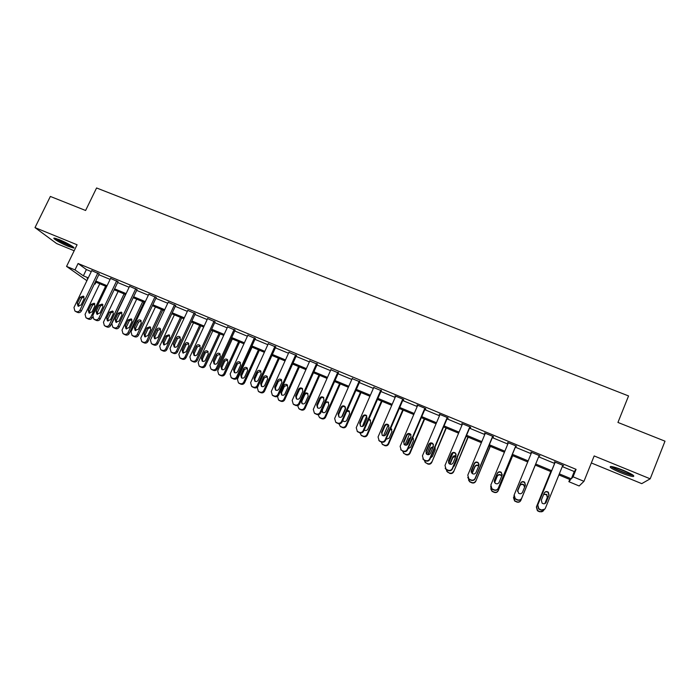 <?xml version="1.0" encoding="UTF-8"?>
<svg xmlns="http://www.w3.org/2000/svg" width="700" height="700" viewBox="0 0 700 700"><rect width="100%" height="100%" fill="white"/><g stroke="black" fill="none" stroke-linecap="round" stroke-linejoin="round"><path stroke-width="1.05" d="M68.311 246.365L73.561 248.027C76.344 248.29 66.973 242.743 59.509 239.75L54.303 238.105C51.555 237.886 61.005 243.434 68.311 246.365M620.445 472.614C626.308 474.959 630.543 476.262 633.141 476.525C635.303 476.14 632.065 474.084 623.42 470.356C617.531 468.002 613.322 466.707 610.794 466.471C608.676 466.883 611.896 468.921 620.445 472.614M95.987 282.196L95.069 284.121L94.413 283.85M591.343 462.963L641.742 483.639L650.195 478.817L665 441.175L617.942 422.441L628.556 395.938L96.574 187.968L85.601 210.481L50.356 196.446L35 227.596L56.656 243.574L74.165 250.757M562.284 466.594L574.262 471.555L576.082 469.341L573.072 476.805L583.957 481.329L579.163 485.975L568.872 481.679L570.517 479.771L558.898 474.933M569.774 479.456L568.872 481.679M576.082 469.341L78.076 263.506L86.389 269.561L91.289 271.591M98.814 274.706L110.11 279.387M117.635 282.502L129.124 287.254M136.657 290.377L148.33 295.207M155.864 298.331L167.737 303.24M175.271 306.364L187.338 311.36M194.88 314.484L207.148 319.559M214.69 322.683L227.168 327.845M234.71 330.969L247.398 336.227M254.94 339.351L267.838 344.689M275.38 347.812L288.496 353.238M296.039 356.361L309.374 361.882M316.916 365.006L330.479 370.624M338.021 373.748L351.803 379.453M359.354 382.576L373.371 388.377M380.914 391.501L395.168 397.408M402.71 400.531L417.2 406.525M424.743 409.649L439.486 415.748M447.029 418.871L462.009 425.075M469.551 428.199L484.785 434.507M492.327 437.631L507.824 444.045M515.358 447.169L531.116 453.688M538.641 456.811L554.619 463.418M562.634 465.719L563.57 465.614L554.444 461.843L554.977 462.551M539 455.936L539.919 455.831L530.889 452.095L531.475 452.83M515.707 446.303L516.53 446.162L507.605 442.47L508.183 443.188M492.677 436.774L493.412 437.08L493.412 436.59L484.584 432.941L485.144 433.659M469.91 427.35L470.636 427.648L470.54 427.131L461.816 423.526L462.367 424.235M447.379 418.031L448.096 418.329L447.93 417.777L439.294 414.207L439.836 414.908M425.101 408.817L425.819 409.106L425.556 408.529L417.025 404.994L417.559 405.694M403.069 399.7L403.769 399.989L403.436 399.376L394.993 395.885L395.526 396.576M381.273 390.679L373.73 387.555M359.713 381.754L352.17 378.63M338.38 372.934L330.855 369.766M317.284 364.201L309.767 360.999M296.398 355.556L288.899 352.336M275.739 347.007L268.249 343.761M255.299 338.555L247.818 335.291M235.069 330.181L227.605 326.9M215.058 321.904L207.594 318.605M195.239 313.705L187.793 310.398M175.639 305.585L168.192 302.277M156.231 297.561L148.785 294.236M137.016 289.608L129.588 286.283M118.003 281.741L110.582 278.416M99.181 273.954L91.761 270.62M86.905 280.691L66.561 266.411L77.079 244.773L35 227.596M66.561 266.411L74.979 269.902L83.361 275.835L88.261 277.874M78.076 263.506L74.979 269.902M650.195 478.817L594.169 455.936L583.957 481.329M87.815 278.801L87.159 278.521L87.745 278.941M94.483 283.71L95.069 284.121M551.233 471.739L535.255 465.089M527.721 461.956L511.954 455.385M504.42 452.252L488.915 445.795M481.381 442.662L466.139 436.31M458.596 433.169L443.608 426.93M436.065 423.789L421.321 417.655M413.779 414.514L399.28 408.476M391.738 405.335L377.484 399.402M369.933 396.252L355.915 390.425M348.364 387.275L334.582 381.535M327.031 378.394L313.477 372.75M305.926 369.609L292.591 364.053M285.04 360.911L271.933 355.451L257.355 387.791L258.37 391.352L260.015 392.088C261.651 392.595 262.902 392.079 263.786 390.539L264.582 391.142C263.707 392.674 262.447 393.19 260.82 392.691L258.825 391.685M264.381 352.31L251.484 346.938M243.932 343.796L231.254 338.52M223.702 335.379L211.234 330.181M203.691 327.04L191.415 321.93M183.873 318.789L171.806 313.766M164.264 310.625L152.399 305.681M144.865 302.549L133.184 297.684M125.65 294.551L114.161 289.765M106.636 286.632L95.34 281.934M559.335 473.865L571.314 478.852L573.072 476.805M95.786 281.006L107.082 285.705M114.607 288.838L126.096 293.615M133.63 296.748L145.303 301.613M152.836 304.745L164.71 309.68M172.252 312.821L184.319 317.844M191.861 320.976L204.129 326.086M211.671 329.219L224.149 334.408M231.691 337.549L244.379 342.825M251.921 345.966L264.819 351.33M272.37 354.471L285.486 359.931M293.029 363.072L306.364 368.62M313.915 371.761L327.469 377.396M335.02 380.537L348.81 386.277M356.352 389.419L370.37 395.246M377.921 398.387L392.175 404.32M399.726 407.461L414.216 413.49M421.759 416.631L436.502 422.756M444.045 425.898L459.034 432.136M466.576 435.269L481.819 441.613M489.352 444.754L504.858 451.202M512.391 454.335L528.159 460.898M535.684 464.03L551.67 470.671M574.262 471.555L571.314 478.852M86.389 269.561L83.361 275.835M562.809 465.299L545.396 508.191C544.486 509.915 543.06 510.475 541.144 509.863L538.825 508.742L537.784 504.945L555.205 462.157M555.144 462.131L537.784 504.945M546.201 502.259C545.195 503.912 543.839 504.227 542.124 503.195L541.319 500.194L544.215 493.089C545.247 491.409 546.621 491.12 548.354 492.214L549.089 495.145L545.755 502.976M544.346 492.809C545.492 491.627 546.753 491.523 548.153 492.494L548.879 495.416L546 502.512M544.793 509.145L540.969 510.081L539.446 509.434L538.659 508.97L537.617 505.181M550.804 471.564L536.366 507.01L537.381 510.685L538.142 511.14L539.621 511.77L543.322 510.86M543.926 509.906L543.918 509.941C543.025 511.613 541.651 512.155 539.779 511.569L537.539 510.475L536.524 506.791L550.856 471.581M544.827 503.624L547.304 497.534L546.595 494.699L543.707 494.323M544.933 503.58L547.496 497.28L546.779 494.427L543.804 494.104M632.345 474.679C629.808 474.976 616.079 469.683 612.832 467.171L612.22 466.664M611.424 466.707C614.941 469.411 629.317 475.081 633.255 475.309M614.766 467.294L630.035 473.375M72.38 246.348L68.206 244.956C62.633 242.568 58.608 240.415 56.123 238.507M59.045 239.557L69.764 244.729M55.23 238.254C58.336 240.476 62.842 242.848 68.757 245.368L73.124 246.89M514.019 495.434L515.174 498.969L517.405 500.036C519.304 500.631 520.704 500.08 521.622 498.374L539.175 455.525L521.719 498.111C520.8 499.826 519.391 500.377 517.492 499.782L515.253 498.706L514.185 494.909L531.641 452.41M522.532 492.222C521.561 493.85 520.222 494.174 518.534 493.194L517.72 490.184L520.616 483.123C521.622 481.477 522.979 481.171 524.676 482.213L525.429 485.161L522.532 492.222M517.589 490.577L520.52 483.446C521.517 481.801 522.874 481.495 524.562 482.536L525.403 485.24M515.786 445.848L498.304 488.145C497.394 489.843 495.994 490.403 494.113 489.808L491.934 488.775L490.858 484.977L508.349 442.776M490.639 486.509L491.951 489.073L494.113 490.096C495.994 490.691 497.385 490.14 498.295 488.442L515.883 445.891M499.144 482.3C498.181 483.901 496.869 484.234 495.206 483.289L494.375 480.279L497.28 473.279C498.269 471.651 499.599 471.336 501.27 472.334L502.049 475.282L499.144 482.3M494.191 481.425L497.271 473.629C498.26 472.01 499.581 471.695 501.244 472.684L502.206 474.696M520.94 500.15L535.299 465.106L520.94 500.15C520.048 501.812 518.683 502.346 516.836 501.769L514.666 500.727L513.879 496.414M524.606 487.174L523.705 485.012C522.06 484.006 520.756 484.295 519.776 485.896L517.536 491.347M520.844 500.395C519.96 502.049 518.595 502.591 516.758 502.005L514.587 500.964L513.468 497.543M524.711 486.92L523.81 484.715C522.156 483.7 520.844 483.998 519.864 485.599L517.536 491.278M512.601 455.656L498.207 490.744C497.324 492.389 495.968 492.923 494.148 492.345L492.048 491.347L490.77 488.863M512.689 455.691L498.207 490.744M501.681 476.166L501.069 475.44C499.45 474.477 498.164 474.784 497.21 476.35L494.611 482.641M501.769 475.956L501.095 475.108C499.468 474.136 498.181 474.442 497.219 476.017L494.532 482.519M490.875 487.69L492.03 491.076L494.148 492.074C495.968 492.651 497.324 492.117 498.216 490.464M492.669 436.293L475.16 478.293C474.241 479.981 472.85 480.532 470.995 479.946L468.877 478.957L467.793 475.16L485.319 433.248M467.749 477.452L468.983 479.281L471.082 480.27C472.938 480.856 474.32 480.305 475.23 478.625L492.852 436.363M476.009 472.491C475.073 474.066 473.778 474.407 472.141 473.506L471.301 470.496L474.206 463.531C475.177 461.939 476.49 461.615 478.135 462.569L478.923 465.526L476.009 472.491M471.24 472.246L474.285 463.925C475.256 462.332 476.551 462.009 478.196 462.954L479.106 464.371M469.814 426.834L452.27 468.545C451.351 470.225 449.977 470.776 448.131 470.199L446.075 469.236L444.981 465.448L462.543 423.824M445.174 468.256L446.259 469.604L448.306 470.558C450.144 471.135 451.517 470.584 452.427 468.912L470.076 426.939M453.145 462.787C452.209 464.345 450.94 464.686 449.33 463.82L448.481 460.81L451.395 453.906C452.349 452.331 453.635 451.999 455.254 452.909L456.05 455.866L453.145 462.787M448.604 462.998L448.656 461.204L451.552 454.326C452.506 452.76 453.793 452.427 455.403 453.338L456.173 454.309M447.204 417.48L429.634 458.911C428.715 460.574 427.35 461.125 425.53 460.556L423.526 459.629L422.424 455.849L440.011 414.505M422.852 458.99L425.784 460.95C427.595 461.519 428.96 460.976 429.87 459.314L447.554 417.629M430.526 453.198C429.608 454.729 428.356 455.079 426.764 454.239L425.915 451.238L428.829 444.377C429.774 442.829 431.043 442.488 432.635 443.371L433.44 446.32L430.526 453.198M426.221 453.705L426.169 451.666L429.074 444.832C430.01 443.284 431.279 442.951 432.871 443.826L433.475 444.474M471.126 471.765L474.661 463.295M490.149 446.311L475.816 481.198C474.924 482.834 473.585 483.367 471.782 482.799L469.744 481.836L468.545 480.06M490.324 446.381L475.816 481.198M478.721 465.999L478.686 465.972C477.094 465.054 475.834 465.369 474.889 466.909L472.141 473.498M478.817 465.771L478.625 465.605C477.032 464.686 475.764 465.001 474.819 466.55L471.975 473.366M468.396 478.52L469.648 481.521L471.695 482.492C473.506 483.061 474.854 482.528 475.738 480.883M448.665 463.102L452.926 452.988M467.941 437.062L453.661 471.756C452.778 473.375 451.448 473.909 449.662 473.349L446.626 471.117M468.195 437.168L453.661 471.756M455.892 456.251L452.812 457.573L450.03 464.179M453.215 467.031L454.361 465.815L457.188 459.095L457.258 457.424M456.015 455.963C454.536 455.42 453.416 455.823 452.664 457.179L449.759 464.074M446.197 469.481L447.501 472.071L449.496 473.008C451.281 473.567 452.62 473.034 453.512 471.406M426.615 454.125L431.2 443.328M445.979 427.919L431.751 462.411C430.868 464.021 429.537 464.555 427.779 463.995L424.926 462.105M446.303 428.059L431.751 462.411M435.243 448L434.866 447.536M433.204 446.871L430.973 448.332L428.26 454.711M430.456 457.931L432.381 456.479L435.216 449.802L434.919 447.414M433.379 446.477L430.736 447.904L427.866 454.685M424.279 460.302L425.582 462.726L427.534 463.627C429.301 464.188 430.631 463.654 431.515 462.035M404.898 445.016L409.614 433.991M424.244 418.871L409.762 452.76L410.069 453.171C409.185 454.773 407.873 455.298 406.123 454.755L403.436 453.075M424.646 419.037L410.069 453.171M413.438 438.629L412.624 437.981M410.629 437.929L409.36 439.197L406.875 444.999M408.056 448.683L410.646 447.248L413.481 440.615L412.991 438.209M410.891 437.308L409.054 438.743L406.297 445.174M402.596 451.054L403.909 453.477L405.808 454.352C407.558 454.895 408.879 454.37 409.762 452.76M383.486 435.811L388.194 424.918M402.745 409.92L388.238 443.59L388.623 444.027C387.739 445.62 386.435 446.145 384.703 445.602L382.139 444.071M403.226 410.121L388.623 444.027M391.869 429.415L390.547 428.733M385.963 439.364L389.139 438.113L391.983 431.515L390.696 428.382M388.5 428.601L385.114 435.409M381.15 441.901L382.454 444.316L384.309 445.165C386.05 445.716 387.354 445.183 388.238 443.59M362.408 426.475L366.739 415.922C365.216 415.135 364 415.485 363.099 416.973L360.185 423.675L360.412 426.029M381.474 401.056L366.949 434.507L367.404 434.98C366.52 436.564 365.225 437.089 363.51 436.546L361.043 435.129M382.025 401.293L367.404 434.98M370.554 420.341L369.924 419.668L370.703 422.52L367.859 429.074C367.001 430.509 365.829 430.859 364.35 430.115L364.219 430.027M370.361 420.192L368.611 419.799M369.924 419.668L368.848 419.256M359.922 432.836L361.226 435.26L363.046 436.082C364.761 436.625 366.065 436.1 366.949 434.507M341.731 416.85L345.634 407.942M360.421 392.297L345.879 425.53L346.404 426.029C345.52 427.604 344.234 428.12 342.545 427.595L340.148 426.248M361.043 392.56L346.404 426.029M342.886 420.158L343.306 421.164M349.475 411.39L346.754 411.32M342.711 420.551L343.341 421.181C344.803 421.899 345.957 421.549 346.806 420.131L349.659 413.621L348.871 410.777L347.156 410.401M338.922 423.771L340.226 426.291L342.002 427.096C343.7 427.63 344.995 427.105 345.879 425.53M339.588 383.626L325.027 416.64L325.623 417.165C324.748 418.731 323.47 419.256 321.79 418.731L319.48 417.454M340.287 383.915L325.623 417.165M321.589 410.953L322.551 412.344C323.986 413.035 325.132 412.685 325.981 411.276L328.825 404.819L328.046 401.984L328.624 402.544C327.18 401.835 326.034 402.185 325.176 403.594L322.332 410.025L322.604 412.379M328.046 401.984L325.588 401.905M318.159 414.689L319.436 417.419L321.186 418.206C322.866 418.731 324.152 418.215 325.027 416.64M318.981 375.043L304.404 407.846L305.069 408.406C304.185 409.955 302.916 410.471 301.254 409.955L299.066 408.8M319.743 375.358L305.069 408.406M308 393.82C306.6 393.199 305.489 393.566 304.675 394.922L301.831 401.31L302.111 403.672M305.366 402.517L308.219 396.104L307.44 393.277C306.005 392.569 304.868 392.919 304.019 394.319L301.158 400.733L301.971 403.594C303.398 404.267 304.526 403.909 305.366 402.517M297.658 405.571L298.874 408.642L300.58 409.412C302.243 409.929 303.52 409.404 304.404 407.846M298.576 366.546L283.99 399.149C283.106 400.697 281.838 401.214 280.192 400.706L278.512 399.954L277.506 396.349M299.408 366.896L284.716 399.726C283.841 401.275 282.581 401.791 280.936 401.275L278.845 400.207M287.604 385.192L284.392 386.339L281.54 392.691L281.82 395.045M284.961 393.855L287.822 387.476L287.053 384.668C285.635 383.976 284.506 384.326 283.658 385.717L280.805 392.088L281.61 394.931C283.01 395.588 284.13 395.229 284.961 393.855M278.39 358.146L263.786 390.539M279.283 358.514L264.582 391.142M267.418 376.661L264.311 377.851L261.459 384.16L261.73 386.505M264.775 385.28L267.636 378.936L266.866 376.136C265.475 375.471 264.355 375.821 263.515 377.195L260.654 383.53L261.45 386.356C262.841 387.004 263.953 386.636 264.775 385.28M258.405 349.825L243.793 382.016C242.909 383.539 241.657 384.055 240.047 383.556L238.429 382.839L237.422 379.295L252.044 347.174M259.368 350.219L244.65 382.646C243.775 384.169 242.532 384.685 240.914 384.186L238.998 383.241M247.45 368.226L244.44 369.442L241.588 375.716L241.841 378.044M244.79 376.793L247.651 370.493L246.899 367.701C245.516 367.054 244.414 367.412 243.582 368.769L240.721 375.06L241.509 377.877C242.874 378.499 243.976 378.14 244.79 376.793M238.63 341.591L224 373.572C223.116 375.095 221.883 375.611 220.281 375.113L218.689 374.404L217.7 370.886L232.33 338.966M239.654 342.011L224.919 374.238C224.044 375.751 222.81 376.259 221.218 375.769L219.362 374.876M227.684 359.879L224.77 361.13L221.918 367.36L222.154 369.661M225.015 368.392L227.876 362.127L227.124 359.354C225.767 358.724 224.674 359.074 223.843 360.421L220.981 366.678L221.76 369.477C223.116 370.09 224.201 369.723 225.015 368.392M219.048 333.436L204.409 365.225C203.534 366.739 202.3 367.246 200.716 366.756L199.15 366.065L198.17 362.565L212.817 330.838M220.133 333.891L205.398 365.908C204.523 367.421 203.289 367.929 201.714 367.439L199.92 366.59M208.127 351.627L205.293 352.887L202.44 359.082L202.659 361.366M205.441 360.071L208.303 353.85L207.559 351.094C206.22 350.473 205.135 350.831 204.312 352.161L201.442 358.382L202.213 361.165C203.56 361.76 204.627 361.401 205.441 360.071M199.666 325.369L185.019 356.965C184.144 358.461 182.919 358.969 181.344 358.488L179.812 357.805L178.841 354.331L193.498 322.796M200.812 325.841L186.06 357.674C185.194 359.17 183.969 359.678 182.403 359.196L180.679 358.382M188.764 343.455L186.025 344.741L183.164 350.892L183.365 353.15M186.06 351.846L188.93 345.66L188.195 342.912C186.865 342.309 185.789 342.668 184.975 343.989L182.114 350.166L182.866 352.931L186.06 351.846M180.486 317.38L165.821 348.775C164.946 350.271 163.73 350.779 162.181 350.306L160.668 349.632L159.714 346.176L174.379 314.834M181.694 317.879L166.924 349.51C166.058 350.998 164.841 351.505 163.293 351.033L161.612 350.254M169.601 335.37L166.941 336.665L164.08 342.79L164.255 345.012M166.88 343.691L169.75 337.549L169.024 334.819L165.839 335.895L162.969 342.029L163.713 344.785L166.88 343.691M161.49 309.47L146.825 340.681C145.95 342.16 144.742 342.668 143.202 342.195L141.706 341.539L140.77 338.1L155.444 306.95M162.75 309.995L147.98 341.434C147.114 342.912 145.906 343.42 144.375 342.947L142.739 342.195M150.631 327.373L148.05 328.676L145.189 334.757L145.338 336.954M147.884 335.624L150.763 329.516L150.045 326.804L146.886 327.88L144.016 333.979L144.751 336.717L147.884 335.624M424.848 408.231L407.243 449.383C406.332 451.036 404.976 451.579 403.174 451.019L401.214 450.117L400.12 446.346L417.734 405.291M400.733 449.715L403.506 451.448C405.309 452.008 406.656 451.465 407.566 449.811L425.276 408.406M408.152 443.704C407.251 445.217 406.009 445.576 404.451 444.762L403.594 441.77L406.516 434.954C407.444 433.431 408.695 433.09 410.27 433.93L411.075 436.879L408.152 443.704M404.058 444.43L403.935 442.234L406.84 435.444C407.767 433.921 409.01 433.58 410.585 434.42L411.031 434.849M402.736 399.088L385.105 439.959C384.195 441.604 382.848 442.146 381.062 441.586L379.146 440.711L378.061 436.957L395.701 396.174M378.831 440.466L381.474 442.05C383.25 442.601 384.598 442.059 385.507 440.422L403.244 399.297M386.033 434.324C385.131 435.82 383.915 436.17 382.375 435.391L381.526 432.408L384.449 425.644C385.368 424.13 386.601 423.789 388.15 424.602L388.955 427.543L386.033 434.324M382.13 435.199L381.938 432.906L384.851 426.16C385.761 424.655 386.995 424.305 388.544 425.119L388.85 425.39M380.861 390.04L363.204 430.631C362.294 432.267 360.955 432.81 359.188 432.259L357.324 431.41L356.239 427.665L373.896 387.161M357.14 431.279L359.686 432.749C361.445 433.3 362.775 432.757 363.685 431.13L381.447 390.276M364.149 425.04C363.265 426.519 362.058 426.877 360.535 426.125L359.695 423.15L362.618 416.421C363.527 414.934 364.744 414.584 366.275 415.371L367.08 418.311L364.149 425.04M359.223 381.089L341.547 421.418C340.637 423.036 339.308 423.579 337.558 423.036L335.729 422.205L334.652 418.477L352.336 378.236M335.668 422.161L338.126 423.553C339.868 424.095 341.197 423.561 342.099 421.942L359.887 381.36M342.51 415.861C341.626 417.322 340.436 417.681 338.94 416.946L338.1 413.989L341.031 407.312C341.924 405.834 343.131 405.484 344.636 406.245L345.441 409.168L342.51 415.861M338.914 416.938L338.66 414.54L341.582 407.89C342.475 406.42 343.674 406.07 345.179 406.831L345.257 406.884M337.82 372.234L320.119 412.291C319.209 413.91 317.887 414.444 316.164 413.91L314.37 413.096L313.303 409.395L331.012 369.416M314.431 413.149L316.803 414.461C318.526 414.995 319.839 414.461 320.749 412.851L338.546 372.566M321.099 406.779C320.224 408.223 319.051 408.59 317.572 407.873L316.733 404.933L319.672 398.291C320.556 396.839 321.746 396.48 323.234 397.224L324.03 400.137L321.099 406.779M317.642 407.916L317.371 405.51L320.303 398.895C321.178 397.451 322.35 397.092 323.838 397.819L323.234 397.224M316.645 363.475L298.926 403.27C298.016 404.871 296.704 405.414 294.998 404.88L293.239 404.092L292.18 400.4L309.908 360.684M293.457 404.267L295.706 405.457C297.412 405.991 298.725 405.457 299.626 403.856L317.424 363.869M299.915 397.793C299.058 399.227 297.894 399.595 296.433 398.895L295.601 395.964L298.541 389.375C299.416 387.931 300.598 387.572 302.067 388.299L302.855 391.195L299.915 397.793M296.581 398.991L296.31 396.576L299.241 390.005C300.072 388.614 301.21 388.238 302.645 388.868M295.697 354.804L277.953 394.345C277.051 395.938 275.748 396.471 274.05 395.946L272.335 395.176L271.285 391.501L289.03 352.047M272.694 395.456L274.838 396.559C276.526 397.084 277.821 396.55 278.731 394.957L296.537 355.267M278.967 388.911C278.11 390.32 276.955 390.688 275.511 390.014L274.697 387.1L277.637 380.546C278.504 379.12 279.668 378.761 281.12 379.461L281.908 382.349L278.967 388.911M275.748 390.145L275.476 387.739L278.408 381.211L281.697 380.021M274.969 346.238L257.206 385.516C256.305 387.1 255.01 387.625 253.339 387.109L251.641 386.356L250.609 382.707L268.371 343.507M252.14 386.724L254.188 387.748C255.859 388.264 257.145 387.739 258.055 386.155L275.861 346.745M258.23 380.118C257.381 381.517 256.244 381.885 254.826 381.229L254.013 378.324L256.953 371.814C257.819 370.405 258.965 370.037 260.4 370.729L261.179 373.599L258.23 380.118M255.115 381.386L254.861 378.989L257.793 372.505L260.977 371.28M254.459 337.75L236.688 376.775C235.777 378.35 234.5 378.884 232.838 378.368L231.175 377.624L230.151 373.993L247.931 335.046M231.787 378.07L233.756 379.033C235.41 379.54 236.696 379.015 237.598 377.449L255.412 338.31M237.72 371.411C236.88 372.803 235.751 373.17 234.343 372.531L233.537 369.644L236.495 363.178C237.344 361.777 238.481 361.41 239.899 362.084L240.669 364.945L237.72 371.411M234.701 372.706L234.465 370.335L237.396 363.895L240.476 362.635M234.168 329.35L216.379 368.13C215.469 369.696 214.2 370.221 212.555 369.714L210.919 368.988L209.912 365.382L227.701 326.681M211.645 369.495L213.544 370.405C215.18 370.912 216.449 370.387 217.35 368.83L235.174 329.954M217.429 362.801C216.589 364.175 215.477 364.551 214.086 363.921L213.29 361.051L216.239 354.629C217.096 353.246 218.216 352.879 219.616 353.526L220.377 356.37L217.429 362.801M214.506 364.123L214.279 361.769L217.219 355.373L220.194 354.086M214.077 321.046L196.28 359.581C195.379 361.13 194.11 361.655 192.482 361.156L190.881 360.447L189.884 356.851L207.69 318.404M191.704 361.007L193.541 361.874C195.16 362.373 196.42 361.848 197.321 360.299L215.154 321.685M197.347 354.287C196.516 355.644 195.405 356.02 194.031 355.408L193.252 352.546L196.201 346.168C197.05 344.794 198.161 344.426 199.544 345.065L200.296 347.9L197.347 354.287M194.504 355.618L194.303 353.299L197.242 346.938L200.13 345.625M194.206 312.821L176.391 351.111C175.49 352.651 174.23 353.176 172.62 352.686L171.045 351.986L170.056 348.416L187.88 310.205M171.964 352.599L173.74 353.43C175.341 353.92 176.593 353.395 177.494 351.864L195.335 313.504M177.468 345.852C176.645 347.2 175.551 347.576 174.195 346.981L173.416 344.137L176.374 337.794C177.214 336.438 178.316 336.07 179.681 336.691L180.425 339.509L177.468 345.852M174.72 347.209L174.528 344.908L177.476 338.59L180.276 337.26M174.536 304.692L156.713 342.738C155.811 344.269 154.56 344.794 152.968 344.304L151.419 343.613L150.447 340.069L168.271 302.102M152.425 344.269L154.149 345.065C155.732 345.555 156.975 345.039 157.876 343.507L175.718 305.401M157.806 337.514L154.56 338.634L153.79 335.816L156.748 329.507C157.588 328.169 158.673 327.793 160.02 328.405L160.764 331.205L157.806 337.514M155.129 338.87L154.971 336.613L157.911 330.33L160.624 328.991M155.067 296.634L137.235 334.442C136.334 335.965 135.091 336.49 133.516 336L131.985 335.326L131.031 331.8L148.873 294.07M133.079 336.026L134.75 336.796C136.325 337.277 137.559 336.761 138.46 335.239L156.31 297.386M138.338 329.254L135.117 330.382L134.365 327.574L137.331 321.309C138.154 319.979 139.239 319.611 140.569 320.197L141.295 322.989L138.338 329.254M135.748 330.627L135.607 328.396L138.548 322.149L141.181 320.801M135.8 288.662L117.95 326.235C117.058 327.749 115.824 328.265 114.258 327.793L112.761 327.127L111.816 323.627L129.666 286.125M113.925 327.863L115.561 328.606C117.119 329.088 118.344 328.571 119.236 327.058L137.095 289.45M119.07 321.081L115.885 322.21L115.141 319.419L118.107 313.197L121.31 312.086L122.028 314.851L119.07 321.081M116.559 322.455L116.436 320.259L119.385 314.064L121.94 312.699M142.686 301.639L128.013 332.658C127.138 334.136 125.939 334.644 124.407 334.171L122.946 333.524L122.019 330.111L136.692 299.145M144.008 302.19L129.229 333.436C128.362 334.906 127.164 335.414 125.641 334.95L124.049 334.224M131.854 319.454L129.343 320.766L126.481 326.812L126.612 328.974M129.089 327.644L131.959 321.571L131.259 318.868L128.126 319.953L125.256 326.016L125.982 328.738L129.089 327.644M116.725 280.77L98.875 318.115C97.974 319.62 96.749 320.136 95.2 319.664L93.721 319.016L92.794 315.525L110.652 278.259M94.973 319.786L96.556 320.504C98.105 320.976 99.321 320.46 100.214 318.955L118.072 281.592M100.004 312.996L96.845 314.125L96.11 311.342L99.076 305.165L102.252 304.054L102.961 306.801L100.004 312.996M97.562 314.37L97.466 312.217L100.415 306.049L102.891 304.684M124.066 293.886L109.384 324.721C108.509 326.191 107.319 326.69 105.805 326.226L104.361 325.596L103.451 322.192L118.134 291.419M125.44 294.464L110.661 325.526C109.786 326.988 108.605 327.486 107.091 327.023L105.543 326.322M113.26 311.614L110.828 312.935L107.957 318.946L108.071 321.072M110.478 319.734L113.347 313.696L112.656 311.01L109.55 312.095L106.68 318.124L107.397 320.828L110.478 319.734M97.843 272.965L79.984 310.074C79.091 311.57 77.875 312.086 76.335 311.614L74.882 310.975L73.973 307.51L91.831 270.48M76.204 311.78L77.752 312.48C79.284 312.944 80.491 312.436 81.384 310.94L99.243 273.805M81.121 304.99L77.998 306.119L77.28 303.354L80.237 297.211L83.388 296.1L84.087 298.839L81.121 304.99M78.759 306.364L78.689 304.246L81.638 298.121L84.044 296.756M105.63 286.213L90.939 316.864C90.072 318.316 88.891 318.815 87.386 318.36L85.969 317.739L85.067 314.361L99.759 283.771M92.522 317.161L92.269 317.686C91.402 319.139 90.221 319.637 88.734 319.183L87.211 318.5M94.859 303.852L92.487 305.183L89.618 311.15L89.705 313.241M92.041 311.902L94.92 305.909L94.229 303.24L91.157 304.316L88.288 310.31L88.996 312.996L92.041 311.902M428.829 444.377L429.074 444.832M409.36 439.197L409.054 438.743M384.309 445.165L384.703 445.602M361.69 435.505L362.162 435.969M363.046 436.082L363.51 436.546M340.664 426.527L341.206 427.017M342.002 427.096L342.545 427.595M319.856 417.637L320.469 418.162M321.186 418.206L321.79 418.731M299.267 408.852L299.95 409.395M300.58 409.412L301.254 409.955M301.831 401.31L301.158 400.733M304.675 394.922L304.019 394.319M283.99 399.149L284.716 399.726M278.889 400.146L279.641 400.724M280.192 400.706L280.936 401.275M281.54 392.691L280.805 392.088M284.392 386.339L283.658 385.717M258.729 391.536L259.543 392.14M260.015 392.088L260.82 392.691M261.459 384.16L260.654 383.53M264.311 377.851L263.515 377.195M243.793 382.016L244.65 382.646M238.77 383.014L239.645 383.644M240.047 383.556L240.914 384.186M241.588 375.716L240.721 375.06M244.44 369.442L243.582 368.769M224 373.572L224.919 374.238M219.021 374.579L219.957 375.235M220.281 375.113L221.218 375.769M221.918 367.36L220.981 366.678M224.77 361.13L223.843 360.421M204.409 365.225L205.398 365.908M199.465 366.231L200.471 366.905M200.716 366.756L201.714 367.439M202.44 359.082L201.442 358.382M205.293 352.887L204.312 352.161M185.019 356.965L186.06 357.674M180.11 357.963L181.178 358.671M181.344 358.488L182.403 359.196M183.164 350.892L182.114 350.166M186.025 344.741L184.975 343.989M165.821 348.775L166.924 349.51M160.956 349.781L162.076 350.507M162.181 350.306L163.293 351.033M164.08 342.79L162.969 342.029M166.941 336.665L165.839 335.895M146.825 340.681L147.98 341.434M141.986 341.679L143.168 342.431M143.202 342.195L144.375 342.947M145.189 334.757L144.016 333.979M148.05 328.676L146.886 327.88M403.594 441.77L403.935 442.234M406.516 434.954L406.84 435.444M385.507 440.422L385.105 439.959M381.474 442.05L381.062 441.586M380.074 441.446L379.654 440.983M381.526 432.408L381.938 432.906M384.449 425.644L384.851 426.16M363.685 431.13L363.204 430.631M359.686 432.749L359.188 432.259M358.295 432.154L357.796 431.664M359.695 423.15L360.185 423.675M362.618 416.421L363.099 416.973M342.099 421.942L341.547 421.418M338.126 423.553L337.558 423.036M336.752 422.966L336.184 422.441M338.1 413.989L338.66 414.54M341.031 407.312L341.582 407.89M320.749 412.851L320.119 412.291M316.803 414.461L316.164 413.91M315.446 413.875L314.799 413.324M316.733 404.933L317.371 405.51M319.672 398.291L320.303 398.895M299.626 403.856L298.926 403.27M295.706 405.457L294.998 404.88M294.368 404.889L293.641 404.303M295.601 395.964L296.31 396.576M298.541 389.375L299.241 390.005M278.731 394.957L277.953 394.345M274.838 396.559L274.05 395.946M273.507 395.99L272.72 395.377M274.697 387.1L275.476 387.739M277.637 380.546L278.408 381.211M258.055 386.155L257.206 385.516M254.188 387.748L253.339 387.109M252.875 387.188L252.017 386.549M254.013 378.324L254.861 378.989M256.953 371.814L257.793 372.505M237.598 377.449L236.688 376.775M233.756 379.033L232.838 378.368M232.461 378.473L231.534 377.808M233.537 369.644L234.465 370.335M236.495 363.178L237.396 363.895M217.35 368.83L216.379 368.13M213.544 370.405L212.555 369.714M212.258 369.854L211.26 369.162M213.29 361.051L214.279 361.769M216.239 354.629L217.219 355.373M197.321 360.299L196.28 359.581M193.541 361.874L192.482 361.156M192.264 361.331L191.205 360.614M193.252 352.546L194.303 353.299M196.201 346.168L197.242 346.938M177.494 351.864L176.391 351.111M173.74 353.43L172.62 352.686M172.48 352.887L171.351 352.144M173.416 344.137L174.528 344.908M176.374 337.794L177.476 338.59M157.876 343.507L156.713 342.738M154.149 345.065L152.968 344.304M152.898 344.54L151.716 343.77M153.79 335.816L154.971 336.613M156.748 329.507L157.911 330.33M138.46 335.239L137.235 334.442M134.75 336.796L133.516 336M133.516 336.271L132.274 335.475M134.365 327.574L135.607 328.396M137.331 321.309L138.548 322.149M119.236 327.058L117.95 326.235M115.561 328.606L114.258 327.793M114.336 328.09L113.032 327.267M115.141 319.419L116.436 320.259M118.107 313.197L119.385 314.064M128.013 332.658L129.229 333.436M123.209 333.664L124.442 334.434M124.407 334.171L125.641 334.95M126.481 326.812L125.256 326.016M129.343 320.766L128.126 319.953M100.214 318.955L98.875 318.115M96.556 320.504L95.2 319.664M95.349 319.988L93.984 319.148M96.11 311.342L97.466 312.217M99.076 305.165L100.415 306.049M109.384 324.721L110.661 325.526M104.624 325.719L105.91 326.524M105.805 326.226L107.091 327.023M107.957 318.946L106.68 318.124M110.828 312.935L109.55 312.095M81.384 310.94L79.984 310.074M77.752 312.48L76.335 311.614M76.554 311.973L75.136 311.106M77.28 303.354L78.689 304.246M80.237 297.211L81.638 298.121M90.939 316.864L92.269 317.686M86.214 317.861L87.561 318.684M87.386 318.36L88.734 319.183M89.618 311.15L88.288 310.31M92.487 305.183L91.157 304.316M432.635 443.371L432.871 443.826M382.454 444.316L382.856 444.754M391.562 429.152L391.195 428.662M361.226 435.26L361.699 435.724M340.226 426.291L340.769 426.79M349.387 411.329L348.871 410.777M319.436 417.419L320.058 417.944M298.874 408.642L299.556 409.194M307.939 393.741L307.44 393.277M278.512 399.954L279.265 400.531M258.37 391.352L259.184 391.956M238.429 382.839L239.304 383.469M218.689 374.404L219.634 375.06M199.15 366.065L200.156 366.748M179.812 357.805L180.871 358.514M160.668 349.632L161.787 350.359M141.706 341.539L142.888 342.291M410.27 433.93L410.585 434.42M379.575 441.175L379.146 440.711M388.15 424.602L388.544 425.119M357.822 431.9L357.324 431.41M366.275 415.371L366.739 415.922M336.306 422.73L335.729 422.205M344.636 406.245L345.179 406.831M315.017 413.656L314.37 413.096M293.956 404.67L293.239 404.092M302.067 388.299L302.575 388.771M273.123 395.789L272.335 395.176M281.12 379.461L281.566 379.855M252.507 386.995L251.641 386.356M232.102 378.297L231.175 377.624M211.916 369.688L210.919 368.988M191.94 361.165L190.881 360.447M172.165 352.73L171.045 351.986M152.6 344.382L151.419 343.613M133.227 336.123L131.985 335.326M114.065 327.95L112.761 327.127M122.946 333.524L124.18 334.303M95.086 319.856L93.721 319.016M104.361 325.596L105.656 326.392M76.3 311.841L74.882 310.975M85.969 317.739L87.308 318.553"/></g></svg>
